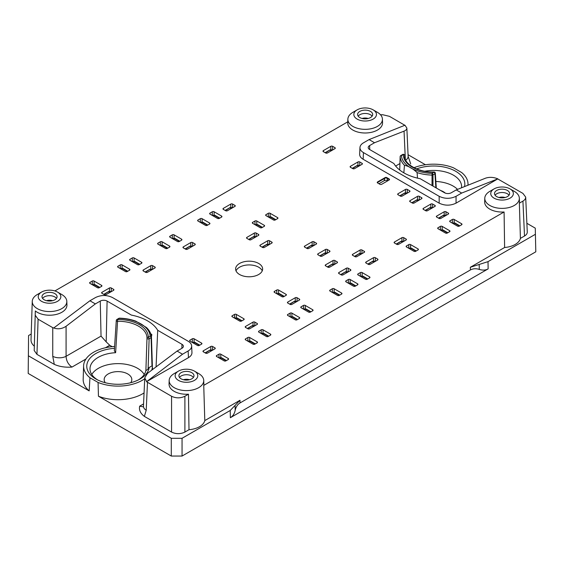 <?xml version="1.0" encoding="UTF-8"?>
<svg xmlns="http://www.w3.org/2000/svg" width="564" height="564" viewBox="0 0 564 564"><rect width="100%" height="100%" fill="white"/><g stroke="black" fill="none" stroke-linecap="round" stroke-linejoin="round"><path stroke-width="0.85" d="M156.059 366.903L157.708 330.3A41.905 24.196 0 0 0 131.363 315.086L107.104 301.084A4.843 2.799 0 0 0 100.251 301.084L101.041 336.116L66.08 356.3C66.326 360.932 68.293 364.527 71.966 367.079L85.968 359M151.413 336.708L151.85 334.621A41.461 23.935 0 0 0 150.715 333.74M374.524 142.734L404.05 131.144C405.932 130.376 406.863 129.339 406.848 128.035L404.966 125.222L369.082 139.59L374.524 142.734L369.631 145.561A4.843 2.799 0 0 0 368.214 147.592A4.843 2.799 0 0 0 369.631 149.516L393.891 163.518A41.905 24.196 0 0 0 420.236 178.732L444.488 192.733A4.843 2.799 0 0 0 451.348 192.733L456.234 189.913L461.683 193.057L497.864 178.851C493.535 177.124 489.425 176.899 485.519 178.182L456.234 189.913M387.842 180.734L386.841 178.132A1.255 0.726 0 0 0 385.064 178.132L377.598 182.44A1.255 0.726 0 0 0 377.309 182.701M387.813 180.748A2.7 1.558 0 0 0 384.042 180.776L378.93 183.73M386.841 177.618L389.153 178.95A1.255 0.726 180 0 1 389.52 179.465A1.255 0.726 180 0 1 389.153 179.979L381.687 184.287A1.255 0.726 180 0 1 379.903 184.287L377.598 182.955A1.255 0.726 180 0 1 377.224 182.44A1.255 0.726 180 0 1 377.598 181.932L385.064 177.618A1.255 0.726 180 0 1 386.841 177.618L386.841 178.132L389.153 179.465A1.255 0.726 0 0 1 389.442 179.719M46.509 300.69A6.289 3.631 180 0 1 52.572 300.69M362.116 118.468A6.289 3.631 180 0 1 368.179 118.468M499.027 197.52A6.289 3.631 180 0 1 505.09 197.52M435.873 187.756L434.95 173.761A1.255 0.726 -120 0 0 434.061 172.239L432.109 173.367A1.255 0.726 -120 0 1 432.997 174.889A1.255 0.698 -179.9 0 1 432.052 175.094L432.109 173.367A32.233 18.612 0 0 1 401.406 155.636A1.255 0.726 -120 0 0 400.778 155.579A1.255 1.255 0 0 0 400.144 156.623A1.255 0.726 -178.2 0 1 400.172 156.489M457.552 189.384A27.657 15.968 0 0 0 435.859 181.46M424.84 171.244A28.01 16.173 180 0 1 461.606 186.895A28.01 16.173 180 0 1 461.535 187.791M183.42 379.734A6.289 3.631 180 0 1 189.483 379.734M114.499 348.333A31.231 18.034 0 0 0 88.379 360.523A31.231 18.034 0 0 0 96.507 379.339A31.231 18.034 0 0 0 139.477 379.339A31.231 18.034 0 0 0 149.15 367.509L151.991 365.874L151.082 337.653A1.255 0.726 60 0 0 150.193 336.13A1.255 1.022 -4.6 0 1 151.448 337.096A1.255 0.726 178.2 0 1 151.455 337.117A1.255 0.726 178.2 0 1 151.082 337.653L149.129 338.781L148.106 368.87C147.028 370.111 146.287 370.548 145.9 370.188L146.985 338.245A1.255 1.029 -178.5 0 1 148.24 337.258A1.255 0.726 60 0 1 149.129 338.781A1.255 0.67 -178.2 0 1 147.754 338.893A1.255 0.67 -178.2 0 1 146.985 338.245A28.997 16.737 180 0 0 117.552 321.254L115.62 352.704L114.316 350.759M146.929 340.099L145.9 370.188A28.01 16.173 180 0 1 138.307 379.946M144.208 374.503A27.657 15.968 0 0 0 117.996 363.625A27.657 15.968 0 0 0 91.777 374.503M97.678 379.946A28.01 16.173 180 0 1 89.993 369.117A28.01 16.173 180 0 1 115.62 352.704M445.292 193.107A13.832 7.988 0 0 0 440.611 190.491M130.721 382.716A13.832 7.988 0 0 0 131.821 379.593A13.832 7.988 0 0 0 117.996 371.613A13.832 7.988 0 0 0 104.164 379.593A13.832 7.988 0 0 0 105.264 382.716M42.568 298.37A7.543 4.357 180 0 1 44.203 296.953A7.543 4.357 180 0 1 56.506 298.37M358.182 116.149A7.543 4.357 180 0 1 359.811 114.739A7.543 4.357 180 0 1 372.12 116.149M495.093 195.2A7.543 4.357 180 0 1 496.729 193.783A7.543 4.357 180 0 1 509.031 195.2M404.599 155.403A1.255 0.775 178 0 1 404.614 155.495A1.255 0.775 178 0 1 404.614 155.523A1.255 1.029 1.5 0 0 403.359 154.508L401.406 155.636A1.255 1.022 175.4 0 0 400.151 156.672A1.255 0.726 -178.2 0 1 400.144 156.623L399.721 170.039L400.151 156.672A33.495 19.338 0 0 0 404.459 165.301C408.689 166.176 412.897 168.615 417.106 172.605L417.508 178.139M464.517 186.592A31.231 18.034 0 0 0 450.439 168.847A31.231 18.034 0 0 0 416.62 168.904M179.479 377.415A7.543 4.357 180 0 1 181.114 376.005A7.543 4.357 180 0 1 193.417 377.415M149.15 367.509L148.106 368.87M44.203 293.618A7.543 4.357 180 0 1 52.424 292.674A7.543 4.357 180 0 1 57.084 296.699A7.543 4.357 180 0 1 49.54 301.056A7.543 4.357 180 0 1 41.99 296.699A7.543 4.357 180 0 1 44.203 293.618M359.811 111.404A7.543 4.357 180 0 1 368.038 110.459A7.543 4.357 180 0 1 372.691 114.485A7.543 4.357 180 0 1 365.148 118.842A7.543 4.357 180 0 1 357.604 114.485A7.543 4.357 180 0 1 359.811 111.404M496.729 190.449A7.543 4.357 180 0 1 504.949 189.504A7.543 4.357 180 0 1 509.602 193.53A7.543 4.357 180 0 1 502.059 197.886A7.543 4.357 180 0 1 494.515 193.53A7.543 4.357 180 0 1 496.729 190.449M467.944 185.225A34.397 19.86 0 0 0 468 183.667A34.397 19.86 0 0 0 461.648 172.528L453.534 167.846A34.397 19.86 0 0 0 414.018 167.705M181.114 372.663A7.543 4.357 180 0 1 189.335 371.725A7.543 4.357 180 0 1 193.995 375.744A7.543 4.357 180 0 1 186.451 380.101A7.543 4.357 180 0 1 178.908 375.744A7.543 4.357 180 0 1 181.114 372.663M151.448 337.096L152.358 365.324L151.991 365.874L152.358 365.324A34.397 19.86 0 0 1 152.386 365.881L152.506 369.582M152.358 365.345L151.455 337.117A1.255 1.255 0 0 0 151.448 337.053C151.145 333.599 149.481 330.412 146.464 327.501L135.804 321.163C130.82 319.344 125.391 318.343 119.519 318.174L117.538 319.527L117.552 321.254A1.255 0.698 -176.4 0 1 116.283 320.479L114.337 350.759M114.619 346.486A34.397 19.86 0 0 0 83.599 365.881A34.397 19.86 0 0 0 89.951 377.753L98.065 382.441A34.397 19.86 0 0 0 144.708 378.761M151.716 370.174A34.397 19.86 0 0 0 152.386 365.881M526.875 223.302L535.271 228.152L535.8 251.812L182.052 456.05L171.294 456.05L28.2 373.439L28.574 335.545L28.2 373.439M403.845 172.838L404.459 165.301M107.104 301.084L106.194 341.883L101.041 336.116M61.765 294.521L57.542 292.082A11.315 6.535 180 0 1 57.542 292.082A11.315 6.535 180 0 1 57.535 301.317A11.315 6.535 180 0 1 41.539 301.317A11.315 6.535 180 0 1 41.539 292.082A11.315 6.535 180 0 1 57.535 292.082L61.758 294.521A17.287 9.983 180 0 1 61.765 294.521A17.287 9.983 180 0 1 66.82 301.395A17.287 9.983 180 0 1 54.919 311.06A17.287 9.983 180 0 1 35.412 307.331A17.287 9.983 180 0 1 32.254 301.395A17.287 9.983 180 0 1 37.316 294.521L41.539 292.082M106.194 341.883L109.74 345.274L112.173 346.677M89.951 377.753L89.168 390.88A34.827 20.107 180 0 1 83.176 379.227L83.599 365.881M377.372 112.299L373.149 109.867A11.315 6.535 180 0 1 373.149 109.867A11.315 6.535 180 0 1 373.149 119.103A11.315 6.535 180 0 1 357.146 119.103A11.315 6.535 180 0 1 357.146 109.867A11.315 6.535 180 0 1 373.149 109.86L377.372 112.299A17.287 9.983 180 0 1 382.434 119.173A17.287 9.983 180 0 1 365.148 129.339A17.287 9.983 180 0 1 347.861 119.173A17.287 9.983 180 0 1 347.981 118.2A17.287 9.983 180 0 1 352.923 112.299L357.146 109.867M28.574 335.545L31.203 334.022M514.283 191.351L510.06 188.912A11.315 6.535 180 0 1 510.06 198.147A11.315 6.535 180 0 1 494.057 198.147A11.315 6.535 180 0 1 494.057 188.912A11.315 6.535 180 0 1 510.06 188.912L514.283 191.351A17.287 9.983 180 0 1 519.345 198.218A17.287 9.983 180 0 1 504.075 208.32A17.287 9.983 180 0 1 484.779 198.218A17.287 9.983 180 0 1 489.834 191.351L494.057 188.912M408.061 154.705L425.439 164.744M535.271 228.152L535.8 251.812M479.301 269.423C476.065 268.365 473.111 268.542 470.425 269.937L240.017 402.957C237.578 404.409 235.963 406.877 235.181 410.359C234.497 413.659 232.89 416.105 230.352 417.72L488.135 268.887C485.653 270.283 482.714 270.459 479.301 269.423L479.181 264.46L488.022 261.64L535.271 234.363M198.676 373.565L194.453 371.126A11.315 6.535 180 0 1 194.453 380.369A11.315 6.535 180 0 1 178.45 380.369A11.315 6.535 180 0 1 178.45 371.126A11.315 6.535 180 0 1 194.453 371.126L198.676 373.565A17.287 9.983 180 0 1 203.738 380.439A17.287 9.983 180 0 1 188.461 390.535A17.287 9.983 180 0 1 169.165 380.439A17.287 9.983 180 0 1 174.227 373.565L178.45 371.126M235.181 410.359L235.096 405.382L230.211 410.486L182.052 438.291L171.294 438.291L98.453 396.238L98.065 382.441M98.453 396.238A34.827 20.107 0 0 0 144.067 392.925M157.708 330.3L181.968 344.308L181.876 348.312M182.052 456.05L182.052 438.291M171.294 438.291L171.294 456.05M89.168 390.88L28.574 355.898M177.075 351.083L147.549 373.312L144.751 377.852L146.633 381.638L182.517 354.227L177.075 351.083L181.968 348.263A4.843 2.799 0 0 0 183.385 346.338A4.843 2.799 0 0 0 181.968 344.308M143.397 406.87L139.668 406.172C138.857 410.007 140.422 413.412 144.363 416.38L146.217 410.268A9.433 5.443 2.6 0 1 143.468 406.193L143.538 407.032M182.517 354.227L188.15 350.977C190.512 349.567 191.675 347.882 191.647 345.922C191.513 344.103 190.35 342.538 188.15 341.227L112.433 297.517C106.807 294.852 101.175 294.852 95.549 297.517L89.916 300.767L95.365 303.911L100.251 301.084M89.916 300.767L53.735 328.001C58.057 329.447 62.174 328.875 66.08 326.274L95.365 303.911M66.08 326.274L66.08 356.3A9.433 5.154 0 0 1 52.748 356.3L54.285 364.372C59.417 366.649 65.318 367.552 71.966 367.079M54.285 364.372L36.963 354.368L34.2 350.526L35.32 310.961L34.2 350.526M32.254 301.395L31.02 339.873A18.52 10.695 0 0 0 34.2 346.07M405.72 160.19A9.433 5.443 -2.6 0 0 408.132 156.334L406.848 128.035M369.082 139.59L363.449 142.847C361.249 144.151 360.086 145.716 359.952 147.535C359.924 149.495 361.087 151.18 363.449 152.59L439.166 196.307C444.792 198.965 450.424 198.965 456.05 196.307L461.683 193.057M240.017 402.957L239.982 400.278L235.096 405.382M524.513 236.006C526.374 234.892 527.291 233.559 527.269 232.016L525.69 197.111C525.711 198.655 524.788 199.987 522.927 201.101L519.345 203.167L520.41 238.375L524.513 236.006L522.927 201.101M484.779 198.218L484.659 201.813A17.406 10.046 180 0 0 504.089 211.979L504.611 247.497A18.52 10.695 0 0 0 520.41 238.375M504.611 247.497L470.334 267.28L479.181 264.46M239.982 400.278L204.795 420.589L203.738 385.381L504.089 211.979M169.165 380.439L169.052 384.028A17.406 10.046 180 0 0 188.475 394.194L188.996 429.712A18.52 10.695 0 0 0 204.795 420.589M188.996 429.712L184.893 432.08C180.452 434.181 176.003 434.181 171.562 432.08L144.363 416.38M146.633 381.638L188.454 357.654L188.15 350.977M191.647 345.922L191.95 352.599C191.979 354.559 190.808 356.244 188.454 357.654M52.748 356.3L52.748 327.663L53.735 328.001M52.748 327.663L38.084 319.196L35.32 315.354M66.82 301.395L66.94 304.983A17.406 10.046 180 0 1 54.955 314.719A17.406 10.046 180 0 1 35.32 310.961M54.877 290.939L347.776 121.831M382.434 119.173L382.547 122.769A17.406 10.046 180 0 1 365.148 132.998A17.406 10.046 180 0 1 347.748 122.769L347.861 119.173M404.832 125.271L389.449 116.339L382.787 114.746L380.474 114.746M363.449 152.59L363.145 159.267C360.784 157.857 359.62 156.172 359.649 154.212L359.952 147.535M363.145 159.267L439.166 203.153L439.166 196.307M497.864 178.851L456.05 203.153C450.424 205.818 444.792 205.818 439.166 203.153M497.871 179.007L522.927 193.403L525.69 197.111M519.345 198.218L519.465 201.813A17.406 10.046 180 0 1 519.345 203.167M203.738 380.439L203.851 384.028A17.406 10.046 180 0 1 203.738 385.381M188.475 394.194L184.893 396.266C180.452 398.36 176.003 398.36 171.562 396.266L146.633 381.8M262.246 270.854A13.515 7.804 0 0 0 249.126 264.925A13.515 7.804 0 0 0 236.006 270.854M258.686 263.466A13.515 7.804 0 0 0 243.958 261.774A13.515 7.804 0 0 0 235.611 268.986A13.515 7.804 0 0 0 239.573 274.499A13.515 7.804 0 0 0 254.301 276.191A13.515 7.804 0 0 0 262.641 268.986A13.515 7.804 0 0 0 258.686 263.466M106.081 294.648A1.255 0.726 180 0 1 104.305 294.648L101.992 293.315A1.255 0.726 180 0 1 101.626 292.801A1.255 0.726 180 0 1 101.992 292.286L109.458 287.971A1.255 0.726 180 0 1 111.235 287.971L113.547 289.311A1.255 0.726 180 0 1 113.914 289.818A1.255 0.726 180 0 1 113.547 290.333L106.081 294.648M111.193 291.694A1.255 0.726 0 0 0 109.458 291.722L108.704 291.489L103.769 294.337M117.996 267.237A1.255 0.726 180 0 1 117.622 266.723A1.255 0.726 180 0 1 117.996 266.208L120.308 264.876A1.255 0.726 180 0 1 122.085 264.876L129.551 269.19A1.255 0.726 180 0 1 129.917 269.698A1.255 0.726 180 0 1 129.551 270.212L127.238 271.552A1.255 0.726 180 0 1 125.462 271.552L117.996 267.237L117.996 266.208M122.085 264.876L122.085 268.626L122.959 268.887L122.839 268.393L122.155 268.661M122.839 268.393L127.774 271.242M122.085 268.626A1.255 0.726 0 0 0 120.351 268.598M147.423 272.32A1.255 0.726 180 0 1 145.646 272.32L143.334 270.981A1.255 0.726 180 0 1 142.96 270.473A1.255 0.726 180 0 1 143.334 269.959L150.799 265.644A1.255 0.726 180 0 1 152.576 265.644L154.888 266.983A1.255 0.726 180 0 1 155.255 267.491A1.255 0.726 180 0 1 154.888 268.006L147.423 272.32M152.534 269.366A1.255 0.726 0 0 0 150.799 269.395L150.045 269.162L145.11 272.01M170.004 237.211A1.255 0.726 180 0 1 169.637 236.697A1.255 0.726 180 0 1 170.004 236.182L172.316 234.85A1.255 0.726 180 0 1 174.093 234.85L181.559 239.157A1.255 0.726 180 0 1 181.925 239.672A1.255 0.726 180 0 1 181.559 240.186L179.246 241.519A1.255 0.726 180 0 1 177.47 241.519L170.004 237.211L170.004 236.182M174.093 234.85L174.093 238.593L174.974 238.861L174.847 238.368L174.163 238.635M174.847 238.368L179.782 241.216M174.093 238.593A1.255 0.726 0 0 0 172.358 238.572M198.006 221.039A1.255 0.726 180 0 1 197.64 220.531A1.255 0.726 180 0 1 198.006 220.016L200.319 218.677A1.255 0.726 180 0 1 202.095 218.677L209.568 222.992A1.255 0.726 180 0 1 209.935 223.506A1.255 0.726 180 0 1 209.568 224.021L207.256 225.353A1.255 0.726 180 0 1 205.472 225.353L198.006 221.039L198.006 220.016M202.095 218.677L202.095 222.427L202.977 222.688L202.85 222.195L202.166 222.47M202.85 222.195L207.785 225.043M202.095 222.427A1.255 0.726 0 0 0 200.368 222.399M227.433 210.724A1.255 0.726 180 0 1 225.656 210.724L223.344 209.392A1.255 0.726 180 0 1 222.977 208.877A1.255 0.726 180 0 1 223.344 208.363L230.817 204.055A1.255 0.726 180 0 1 232.594 204.055L234.906 205.388A1.255 0.726 180 0 1 235.273 205.902A1.255 0.726 180 0 1 234.906 206.41L227.433 210.724M232.544 207.771A1.255 0.726 0 0 0 230.817 207.799L230.056 207.566L225.121 210.414M327.451 152.978A1.255 0.726 180 0 1 325.675 152.978L323.362 151.645A1.255 0.726 180 0 1 322.996 151.131A1.255 0.726 180 0 1 323.362 150.616L330.828 146.309A1.255 0.726 180 0 1 332.612 146.309L334.924 147.641A1.255 0.726 180 0 1 335.291 148.156A1.255 0.726 180 0 1 334.924 148.67L327.451 152.978M332.563 150.031A1.255 0.726 0 0 0 330.828 150.052L330.074 149.82L325.139 152.675M266.018 215.652A1.255 0.726 180 0 1 265.651 215.138A1.255 0.726 180 0 1 266.018 214.623L268.33 213.291A1.255 0.726 180 0 1 270.107 213.291L277.58 217.605A1.255 0.726 180 0 1 277.946 218.113A1.255 0.726 180 0 1 277.58 218.628L275.267 219.967A1.255 0.726 180 0 1 273.491 219.967L266.018 215.652L266.018 214.623M270.107 213.291L270.107 217.041L270.988 217.302L270.868 216.809L270.177 217.077M270.868 216.809L275.796 219.657M270.107 217.041A1.255 0.726 0 0 0 268.379 217.013M264.333 247.427A1.255 0.726 180 0 1 262.549 247.427L260.244 246.087A1.255 0.726 180 0 1 259.87 245.58A1.255 0.726 180 0 1 260.244 245.065L267.71 240.75A1.255 0.726 180 0 1 269.486 240.75L271.799 242.083A1.255 0.726 180 0 1 272.165 242.598A1.255 0.726 180 0 1 271.799 243.112L264.333 247.427M269.444 244.473A1.255 0.726 0 0 0 267.71 244.501L266.955 244.268L262.02 247.117M414.138 203.026A1.255 0.726 180 0 1 412.354 203.026L410.042 201.693A1.255 0.726 180 0 1 409.675 201.179A1.255 0.726 180 0 1 410.042 200.664L417.515 196.35A1.255 0.726 180 0 1 419.292 196.35L421.604 197.689A1.255 0.726 180 0 1 421.971 198.204A1.255 0.726 180 0 1 421.604 198.711L414.138 203.026M419.242 200.072A1.255 0.726 0 0 0 417.515 200.1L416.761 199.867L411.826 202.716M440.808 218.423A1.255 0.726 180 0 1 439.025 218.423L436.719 217.091A1.255 0.726 180 0 1 436.346 216.576A1.255 0.726 180 0 1 436.719 216.061L444.185 211.754A1.255 0.726 180 0 1 445.962 211.754L448.274 213.086A1.255 0.726 180 0 1 448.641 213.601A1.255 0.726 180 0 1 448.274 214.116L440.808 218.423M445.92 215.476A1.255 0.726 0 0 0 444.185 215.497L443.431 215.265L438.496 218.113M438.052 228.744A1.255 0.726 180 0 1 437.685 228.23A1.255 0.726 180 0 1 438.052 227.715L440.364 226.383A1.255 0.726 180 0 1 442.141 226.383L449.607 230.69A1.255 0.726 180 0 1 449.973 231.205A1.255 0.726 180 0 1 449.607 231.719L447.294 233.052A1.255 0.726 180 0 1 445.518 233.052L438.052 228.744L438.052 227.715M442.141 226.383L442.141 230.126L443.015 230.394L442.895 229.893L442.211 230.168M442.895 229.893L447.83 232.742M442.141 230.126A1.255 0.726 0 0 0 440.406 230.105M406.489 246.962A1.255 0.726 180 0 1 406.122 246.447A1.255 0.726 180 0 1 406.489 245.939L408.801 244.6A1.255 0.726 180 0 1 410.578 244.6L418.044 248.914A1.255 0.726 180 0 1 418.417 249.429A1.255 0.726 180 0 1 418.044 249.937L415.738 251.276A1.255 0.726 180 0 1 413.955 251.276L406.489 246.962L406.489 245.939M410.578 244.6L410.578 248.35L411.459 248.611L411.332 248.118L410.648 248.393M411.332 248.118L416.267 250.966M410.578 248.35A1.255 0.726 0 0 0 408.844 248.322M322.122 256.148A1.255 0.726 180 0 1 320.338 256.148L318.026 254.815A1.255 0.726 180 0 1 317.659 254.301A1.255 0.726 180 0 1 318.026 253.786L325.498 249.478A1.255 0.726 180 0 1 327.275 249.478L329.587 250.811A1.255 0.726 180 0 1 329.954 251.325A1.255 0.726 180 0 1 329.587 251.84L322.122 256.148M327.233 253.201A1.255 0.726 0 0 0 325.498 253.222L324.744 252.996L319.809 255.844M370.125 264.361A1.255 0.726 180 0 1 368.348 264.361L366.036 263.028A1.255 0.726 180 0 1 365.669 262.514A1.255 0.726 180 0 1 366.036 261.999L373.502 257.692A1.255 0.726 180 0 1 375.286 257.692L377.598 259.024A1.255 0.726 180 0 1 377.965 259.539A1.255 0.726 180 0 1 377.598 260.053L370.125 264.361M375.236 261.414A1.255 0.726 0 0 0 373.502 261.435L372.748 261.202L367.813 264.058M346.035 281.866A1.255 0.726 180 0 1 345.669 281.351A1.255 0.726 180 0 1 346.035 280.837L348.348 279.504A1.255 0.726 180 0 1 350.124 279.504L357.59 283.819A1.255 0.726 180 0 1 357.957 284.327A1.255 0.726 180 0 1 357.59 284.841L355.278 286.181A1.255 0.726 180 0 1 353.501 286.181L346.035 281.866L346.035 280.837M350.124 279.504L350.124 283.255L351.005 283.516L350.878 283.022L350.195 283.29M350.878 283.022L355.813 285.87M350.124 283.255A1.255 0.726 0 0 0 348.39 283.227M329.672 267.188A1.255 0.726 180 0 1 327.895 267.188L325.583 265.848A1.255 0.726 180 0 1 325.216 265.341A1.255 0.726 180 0 1 325.583 264.826L333.056 260.512A1.255 0.726 180 0 1 334.833 260.512L337.145 261.851A1.255 0.726 180 0 1 337.512 262.359A1.255 0.726 180 0 1 337.145 262.873L329.672 267.188M334.783 264.234A1.255 0.726 0 0 0 333.056 264.262L332.302 264.03L327.367 266.878M301.134 307.789A1.255 0.726 180 0 1 300.767 307.274A1.255 0.726 180 0 1 301.134 306.76L303.446 305.427A1.255 0.726 180 0 1 305.23 305.427L312.696 309.735A1.255 0.726 180 0 1 313.062 310.249A1.255 0.726 180 0 1 312.696 310.764L310.383 312.096A1.255 0.726 180 0 1 308.607 312.096L301.134 307.789L301.134 306.76M305.23 305.427L305.23 309.171L306.104 309.439L305.984 308.945L305.3 309.213M305.984 308.945L310.919 311.793M305.23 309.171A1.255 0.726 0 0 0 303.495 309.15M274.464 292.392A1.255 0.726 180 0 1 274.097 291.877A1.255 0.726 180 0 1 274.464 291.362L276.776 290.03A1.255 0.726 180 0 1 278.553 290.03L286.026 294.337A1.255 0.726 180 0 1 286.392 294.852A1.255 0.726 180 0 1 286.026 295.367L283.713 296.699A1.255 0.726 180 0 1 281.937 296.699L274.464 292.392L274.464 291.362M278.553 290.03L278.553 293.773L279.434 294.041L279.314 293.541L278.623 293.816M279.314 293.541L284.242 296.389M278.553 293.773A1.255 0.726 0 0 0 276.825 293.752M258.904 332.168A1.255 0.726 180 0 1 258.538 331.653A1.255 0.726 180 0 1 258.904 331.138L261.217 329.806A1.255 0.726 180 0 1 263 329.806L270.466 334.121A1.255 0.726 180 0 1 270.833 334.628A1.255 0.726 180 0 1 270.466 335.143L268.154 336.482A1.255 0.726 180 0 1 266.377 336.482L258.904 332.168L258.904 331.138M263 329.806L263 333.557L263.874 333.817L263.755 333.324L263.071 333.592M263.755 333.324L268.69 336.172M263 333.557A1.255 0.726 0 0 0 261.266 333.528M232.234 316.771A1.255 0.726 180 0 1 231.867 316.256A1.255 0.726 180 0 1 232.234 315.741L234.546 314.409A1.255 0.726 180 0 1 236.323 314.409L243.796 318.716A1.255 0.726 180 0 1 244.163 319.231A1.255 0.726 180 0 1 243.796 319.746L241.484 321.078A1.255 0.726 180 0 1 239.707 321.078L232.234 316.771L232.234 315.741M236.323 314.409L236.323 318.152L237.204 318.42L237.084 317.927L236.394 318.195M237.084 317.927L242.012 320.775M236.323 318.152A1.255 0.726 0 0 0 234.596 318.131M190.005 341.149A1.255 0.726 180 0 1 189.638 340.635A1.255 0.726 180 0 1 190.005 340.127L192.317 338.788A1.255 0.726 180 0 1 194.094 338.788L201.567 343.102A1.255 0.726 180 0 1 201.933 343.617A1.255 0.726 180 0 1 201.567 344.125L199.254 345.464A1.255 0.726 180 0 1 197.478 345.464L190.005 341.149L190.005 340.127M194.094 338.788L194.094 342.538L194.975 342.799L194.848 342.306L194.164 342.581M194.848 342.306L199.783 345.154M194.094 342.538A1.255 0.726 0 0 0 192.366 342.51M207.432 353.163A1.255 0.726 180 0 1 205.656 353.163L203.343 351.83A1.255 0.726 180 0 1 202.977 351.316A1.255 0.726 180 0 1 203.343 350.801L210.809 346.486A1.255 0.726 180 0 1 212.586 346.486L214.898 347.826A1.255 0.726 180 0 1 215.265 348.333A1.255 0.726 180 0 1 214.898 348.848L207.432 353.163M212.543 350.209A1.255 0.726 0 0 0 210.809 350.237L210.055 350.004L205.12 352.852M216.675 356.547A1.255 0.726 180 0 1 216.308 356.039A1.255 0.726 180 0 1 216.675 355.524L218.987 354.185A1.255 0.726 180 0 1 220.771 354.185L228.237 358.5A1.255 0.726 180 0 1 228.603 359.014A1.255 0.726 180 0 1 228.237 359.529L225.924 360.861A1.255 0.726 180 0 1 224.148 360.861L216.675 356.547L216.675 355.524M220.771 354.185L220.771 357.936L221.645 358.196L221.525 357.703L220.841 357.978M221.525 357.703L226.46 360.551M220.771 357.936A1.255 0.726 0 0 0 219.036 357.907M245.573 339.866A1.255 0.726 180 0 1 245.206 339.352A1.255 0.726 180 0 1 245.573 338.844L247.885 337.505A1.255 0.726 180 0 1 249.662 337.505L257.128 341.819A1.255 0.726 180 0 1 257.494 342.334A1.255 0.726 180 0 1 257.128 342.841L254.815 344.181A1.255 0.726 180 0 1 253.039 344.181L245.573 339.866L245.573 338.844M249.662 337.505L249.662 341.255L250.543 341.516L250.416 341.023L249.732 341.298M250.416 341.023L255.351 343.871M249.662 341.255A1.255 0.726 0 0 0 247.927 341.227M249.662 328.777A1.255 0.726 180 0 1 247.885 328.777L245.573 327.444A1.255 0.726 180 0 1 245.206 326.93A1.255 0.726 180 0 1 245.573 326.422L253.039 322.107A1.255 0.726 180 0 1 254.815 322.107L257.128 323.44A1.255 0.726 180 0 1 257.494 323.955A1.255 0.726 180 0 1 257.128 324.469L249.662 328.777M254.773 325.83A1.255 0.726 0 0 0 253.039 325.858L252.284 325.625L247.349 328.474M287.802 315.487A1.255 0.726 180 0 1 287.436 314.973A1.255 0.726 180 0 1 287.802 314.458L290.115 313.126A1.255 0.726 180 0 1 291.891 313.126L299.357 317.433A1.255 0.726 180 0 1 299.731 317.948A1.255 0.726 180 0 1 299.357 318.463L297.045 319.795A1.255 0.726 180 0 1 295.268 319.795L287.802 315.487L287.802 314.458M291.891 313.126L291.891 316.869L292.772 317.137L292.646 316.644L291.962 316.912M292.646 316.644L297.58 319.492M291.891 316.869A1.255 0.726 0 0 0 290.157 316.848M291.891 304.398A1.255 0.726 180 0 1 290.115 304.398L287.802 303.065A1.255 0.726 180 0 1 287.436 302.551A1.255 0.726 180 0 1 287.802 302.036L295.268 297.729A1.255 0.726 180 0 1 297.045 297.729L299.357 299.061A1.255 0.726 180 0 1 299.731 299.576A1.255 0.726 180 0 1 299.357 300.09L291.891 304.398M297.002 301.451A1.255 0.726 0 0 0 295.268 301.472L294.514 301.239L289.579 304.095M330.032 291.109A1.255 0.726 180 0 1 329.665 290.594A1.255 0.726 180 0 1 330.032 290.079L332.344 288.747A1.255 0.726 180 0 1 334.121 288.747L341.587 293.054A1.255 0.726 180 0 1 341.96 293.569A1.255 0.726 180 0 1 341.587 294.084L339.274 295.416A1.255 0.726 180 0 1 337.498 295.416L330.032 291.109L330.032 290.079M334.121 288.747L334.121 292.49L335.002 292.758L334.875 292.258L334.191 292.533M334.875 292.258L339.81 295.106M334.121 292.49A1.255 0.726 0 0 0 332.386 292.469M343.011 274.887A1.255 0.726 180 0 1 341.234 274.887L338.922 273.554A1.255 0.726 180 0 1 338.555 273.039A1.255 0.726 180 0 1 338.922 272.525L346.388 268.21A1.255 0.726 180 0 1 348.164 268.21L350.477 269.55A1.255 0.726 180 0 1 350.85 270.057A1.255 0.726 180 0 1 350.477 270.572L343.011 274.887M348.122 271.933A1.255 0.726 0 0 0 346.388 271.961L345.633 271.728L340.698 274.576M358.034 274.936A1.255 0.726 180 0 1 357.668 274.421A1.255 0.726 180 0 1 358.034 273.907L360.347 272.574A1.255 0.726 180 0 1 362.123 272.574L369.596 276.889A1.255 0.726 180 0 1 369.963 277.403A1.255 0.726 180 0 1 369.596 277.911L367.284 279.25A1.255 0.726 180 0 1 365.507 279.25L358.034 274.936L358.034 273.907M362.123 272.574L362.123 276.325L363.004 276.586L362.878 276.092L362.194 276.367M362.878 276.092L367.813 278.94M362.123 276.325A1.255 0.726 0 0 0 360.396 276.297M356.793 256.662A1.255 0.726 180 0 1 355.01 256.662L352.704 255.33A1.255 0.726 180 0 1 352.331 254.815A1.255 0.726 180 0 1 352.704 254.301L360.17 249.993A1.255 0.726 180 0 1 361.947 249.993L364.259 251.325A1.255 0.726 180 0 1 364.626 251.84A1.255 0.726 180 0 1 364.259 252.355L356.793 256.662M361.905 253.715A1.255 0.726 0 0 0 360.17 253.737L359.416 253.504L354.481 256.359M308.783 248.449A1.255 0.726 180 0 1 307.006 248.449L304.694 247.117A1.255 0.726 180 0 1 304.327 246.602A1.255 0.726 180 0 1 304.694 246.087L312.16 241.78A1.255 0.726 180 0 1 313.936 241.78L316.249 243.112A1.255 0.726 180 0 1 316.623 243.627A1.255 0.726 180 0 1 316.249 244.142L308.783 248.449M313.894 245.502A1.255 0.726 0 0 0 312.16 245.523L311.406 245.291L306.471 248.146M398.579 244.346A1.255 0.726 180 0 1 396.795 244.346L394.49 243.013A1.255 0.726 180 0 1 394.116 242.499A1.255 0.726 180 0 1 394.49 241.984L401.956 237.67A1.255 0.726 180 0 1 403.732 237.67L406.045 239.009A1.255 0.726 180 0 1 406.411 239.517A1.255 0.726 180 0 1 406.045 240.031L398.579 244.346M403.69 241.392A1.255 0.726 0 0 0 401.956 241.42L401.201 241.188L396.266 244.036M450.051 221.814A1.255 0.726 180 0 1 449.684 221.299A1.255 0.726 180 0 1 450.051 220.785L452.363 219.452A1.255 0.726 180 0 1 454.14 219.452L461.613 223.76A1.255 0.726 180 0 1 461.979 224.275A1.255 0.726 180 0 1 461.613 224.789L459.3 226.122A1.255 0.726 180 0 1 457.517 226.122L450.051 221.814L450.051 220.785M454.14 219.452L454.14 223.196L455.021 223.464L454.894 222.963L454.21 223.238M454.894 222.963L459.829 225.819M454.14 223.196A1.255 0.726 0 0 0 452.413 223.175M427.47 210.724A1.255 0.726 180 0 1 425.693 210.724L423.381 209.392A1.255 0.726 180 0 1 423.014 208.877A1.255 0.726 180 0 1 423.381 208.363L430.847 204.055A1.255 0.726 180 0 1 432.63 204.055L434.936 205.388A1.255 0.726 180 0 1 435.309 205.902A1.255 0.726 180 0 1 434.936 206.41L427.47 210.724M432.581 207.771A1.255 0.726 0 0 0 430.847 207.799L430.092 207.566L425.157 210.414M402.132 196.096A1.255 0.726 180 0 1 400.355 196.096L398.043 194.763A1.255 0.726 180 0 1 397.676 194.249A1.255 0.726 180 0 1 398.043 193.734L405.509 189.426A1.255 0.726 180 0 1 407.293 189.426L409.598 190.759A1.255 0.726 180 0 1 409.972 191.274A1.255 0.726 180 0 1 409.598 191.781L402.132 196.096M407.243 193.142A1.255 0.726 0 0 0 405.509 193.17L404.755 192.937L399.82 195.786M250.994 239.728A1.255 0.726 180 0 1 249.217 239.728L246.905 238.389A1.255 0.726 180 0 1 246.538 237.874A1.255 0.726 180 0 1 246.905 237.366L254.371 233.052A1.255 0.726 180 0 1 256.155 233.052L258.46 234.384A1.255 0.726 180 0 1 258.834 234.899A1.255 0.726 180 0 1 258.46 235.414L250.994 239.728M256.105 236.774A1.255 0.726 0 0 0 254.371 236.802L253.617 236.57L248.682 239.418M252.686 223.351A1.255 0.726 180 0 1 252.312 222.836A1.255 0.726 180 0 1 252.686 222.322L254.998 220.989A1.255 0.726 180 0 1 256.775 220.989L264.241 225.304A1.255 0.726 180 0 1 264.608 225.819A1.255 0.726 180 0 1 264.241 226.326L261.929 227.666A1.255 0.726 180 0 1 260.152 227.666L252.686 223.351L252.686 222.322M256.775 220.989L256.775 224.74L257.649 225.001L257.529 224.507L256.846 224.775M257.529 224.507L262.464 227.355M256.775 224.74A1.255 0.726 0 0 0 255.041 224.712M354.566 168.636A1.255 0.726 180 0 1 352.789 168.636L350.477 167.304A1.255 0.726 180 0 1 350.11 166.789A1.255 0.726 180 0 1 350.477 166.274L357.95 161.96A1.255 0.726 180 0 1 359.726 161.96L362.039 163.299A1.255 0.726 180 0 1 362.405 163.807A1.255 0.726 180 0 1 362.039 164.321L354.566 168.636M359.677 165.682A1.255 0.726 0 0 0 357.95 165.71L357.195 165.478L352.26 168.326M210.012 214.116A1.255 0.726 180 0 1 209.639 213.601A1.255 0.726 180 0 1 210.012 213.086L212.325 211.754A1.255 0.726 180 0 1 214.101 211.754L221.567 216.061A1.255 0.726 180 0 1 221.934 216.576A1.255 0.726 180 0 1 221.567 217.091L219.255 218.423A1.255 0.726 180 0 1 217.478 218.423L210.012 214.116L210.012 213.086M214.101 211.754L214.101 215.497L214.976 215.765L214.856 215.265L214.172 215.54M214.856 215.265L219.791 218.113M214.101 215.497A1.255 0.726 0 0 0 212.367 215.476M187.431 249.217A1.255 0.726 180 0 1 185.648 249.217L183.335 247.885A1.255 0.726 180 0 1 182.969 247.37A1.255 0.726 180 0 1 183.335 246.863L190.808 242.548A1.255 0.726 180 0 1 192.585 242.548L194.897 243.881A1.255 0.726 180 0 1 195.264 244.395A1.255 0.726 180 0 1 194.897 244.91L187.431 249.217M192.536 246.271A1.255 0.726 0 0 0 190.808 246.292L190.054 246.066L185.119 248.914M157.998 244.142A1.255 0.726 180 0 1 157.631 243.627A1.255 0.726 180 0 1 157.998 243.112L160.31 241.78A1.255 0.726 180 0 1 162.094 241.78L169.56 246.087A1.255 0.726 180 0 1 169.926 246.602A1.255 0.726 180 0 1 169.56 247.117L167.247 248.449A1.255 0.726 180 0 1 165.471 248.449L157.998 244.142L157.998 243.112M162.094 241.78L162.094 245.523L162.968 245.791L162.848 245.291L162.164 245.566M162.848 245.291L167.783 248.146M162.094 245.523A1.255 0.726 0 0 0 160.359 245.502M129.995 260.307A1.255 0.726 180 0 1 129.628 259.792A1.255 0.726 180 0 1 129.995 259.278L132.307 257.945A1.255 0.726 180 0 1 134.084 257.945L141.55 262.26A1.255 0.726 180 0 1 141.924 262.775A1.255 0.726 180 0 1 141.55 263.282L139.245 264.622A1.255 0.726 180 0 1 137.461 264.622L129.995 260.307L129.995 259.278M134.084 257.945L134.084 261.696L134.965 261.957L134.838 261.463L134.154 261.738M134.838 261.463L139.773 264.312M134.084 261.696A1.255 0.726 0 0 0 132.35 261.668M89.986 283.403A1.255 0.726 180 0 1 89.62 282.895A1.255 0.726 180 0 1 89.986 282.381L92.299 281.041A1.255 0.726 180 0 1 94.075 281.041L101.548 285.356A1.255 0.726 180 0 1 101.915 285.87A1.255 0.726 180 0 1 101.548 286.385L99.236 287.718A1.255 0.726 180 0 1 97.459 287.718L89.986 283.403L89.986 282.381M94.075 281.041L94.075 284.792L94.956 285.053L94.837 284.559L94.153 284.834M94.837 284.559L99.772 287.407M94.075 284.792A1.255 0.726 0 0 0 92.348 284.764M108.704 291.489L104.136 294.549M108.577 291.983L109.388 291.764M127.408 271.453L122.959 268.887M150.045 269.162L145.477 272.222M149.918 269.655L150.729 269.437M179.415 241.427L174.974 238.861M207.418 225.255L202.977 222.688M230.056 207.566L225.494 210.626M229.936 208.067L230.739 207.841M330.074 149.82L325.506 152.886M329.954 150.32L330.758 150.094M275.429 219.868L270.988 217.302M266.955 244.268L262.387 247.328M266.828 244.762L267.639 244.536M416.761 199.867L412.192 202.927M416.634 200.361L417.445 200.142M443.431 215.265L438.862 218.331M443.304 215.765L444.115 215.54M447.464 232.96L443.015 230.394M415.901 251.177L411.459 248.611M324.744 252.996L320.176 256.056M324.617 253.49L325.428 253.264M372.748 261.202L368.186 264.269M372.628 261.703L373.431 261.477M355.447 286.082L351.005 283.516M332.302 264.03L327.733 267.089M332.175 264.523L332.986 264.304M310.553 312.005L306.104 309.439M283.875 296.608L279.434 294.041M268.316 336.384L263.874 333.817M241.646 320.986L237.204 318.42M199.416 345.365L194.975 342.799M210.055 350.004L205.486 353.064M209.935 350.498L210.739 350.279M226.086 360.763L221.645 358.196M254.984 344.082L250.543 341.516M252.284 325.625L247.716 328.685M252.164 326.119L252.968 325.893M297.214 319.703L292.772 317.137M294.514 301.239L289.945 304.306M294.394 301.74L295.198 301.514M339.443 295.317L335.002 292.758M345.633 271.728L341.065 274.788M345.513 272.222L346.317 272.003M367.446 279.152L363.004 276.586M359.416 253.504L354.848 256.571M359.289 254.004L360.1 253.779M311.406 245.291L306.837 248.357M311.286 245.791L312.089 245.566M401.201 241.188L396.633 244.247M401.074 241.681L401.885 241.462M459.463 226.03L455.021 223.464M430.092 207.566L425.524 210.626M429.972 208.067L430.776 207.841M404.755 192.937L400.186 195.997M404.635 193.438L405.438 193.212M253.617 236.57L249.048 239.629M253.497 237.063L254.301 236.838M262.098 227.567L257.649 225.001M357.195 165.478L352.627 168.537M357.068 165.971L357.879 165.753M219.424 218.331L214.976 215.765M190.054 246.066L185.486 249.126M189.927 246.56L190.738 246.334M167.409 248.357L162.968 245.791M139.407 264.523L134.965 261.957M99.398 287.619L94.956 285.053M150.814 334.022L151.85 334.621M384.042 180.776L385.064 177.618M389.308 179.867L389.153 178.95M377.598 181.932L377.443 182.849M404.614 155.495A1.255 1.255 0 0 0 402.731 154.451A1.255 0.726 -120 0 1 403.359 154.508A30.252 17.463 0 0 0 434.061 172.239L434.054 172.006A1.255 1.255 0 0 1 435.316 173.183A1.255 0.754 176.3 0 1 434.95 173.761L432.997 174.889L432.983 186.092M116.903 319.464A1.255 0.726 60 0 1 117.538 319.527A30.252 17.463 0 0 1 148.24 337.258L150.193 336.13A32.233 18.612 0 0 0 119.49 318.399A1.255 0.726 60 0 0 118.856 318.336L116.903 319.464A1.255 1.255 0 0 0 116.283 320.479M434.054 172.006C418.072 172.464 404.148 163.962 404.614 156.087A28.997 16.737 180 0 1 404.614 155.523M432.031 185.542L432.052 175.094A33.495 19.338 0 0 1 417.106 172.605M105.433 347.762L109.74 345.274M399.925 163.553L395.632 166.035M369.631 145.561L369.723 149.566M488.135 268.887L488.022 261.64M230.211 410.486L230.352 417.72M143.566 403.916L139.668 406.172M405.333 159.351L404.05 131.144M470.334 267.28L470.425 269.937M38.084 319.196L36.963 354.368M456.05 196.307L456.05 203.153M184.893 396.266L184.893 432.08M171.562 396.266L171.562 432.08M147.486 382.364L146.217 410.268M113.547 289.311L113.547 290.333M111.235 287.971L111.235 291.673M109.458 287.971L109.458 291.722M101.992 292.286L101.992 293.315M129.551 269.19L129.551 270.212M120.308 264.876L120.308 268.57M154.888 266.983L154.888 268.006M152.576 265.644L152.576 269.345M150.799 265.644L150.799 269.395M143.334 269.959L143.334 270.981M181.559 239.157L181.559 240.186M172.316 234.85L172.316 238.544M209.568 222.992L209.568 224.021M200.319 218.677L200.319 222.378M234.906 205.388L234.906 206.41M232.594 204.055L232.594 207.749M230.817 204.055L230.817 207.799M223.344 208.363L223.344 209.392M334.924 147.641L334.924 148.67M332.612 146.309L332.612 150.003M330.828 146.309L330.828 150.052M323.362 150.616L323.362 151.645M277.58 217.605L277.58 218.628M268.33 213.291L268.33 216.985M271.799 242.083L271.799 243.112M269.486 240.75L269.486 244.445M267.71 240.75L267.71 244.501M260.244 245.065L260.244 246.087M421.604 197.689L421.604 198.711M419.292 196.35L419.292 200.051M417.515 196.35L417.515 200.1M410.042 200.664L410.042 201.693M448.274 213.086L448.274 214.116M445.962 211.754L445.962 215.448M444.185 211.754L444.185 215.497M436.719 216.061L436.719 217.091M449.607 230.69L449.607 231.719M440.364 226.383L440.364 230.077M418.044 248.914L418.044 249.937M408.801 244.6L408.801 248.294M329.587 250.811L329.587 251.84M327.275 249.478L327.275 253.173M325.498 249.478L325.498 253.222M318.026 253.786L318.026 254.815M377.598 259.024L377.598 260.053M375.286 257.692L375.286 261.386M373.502 257.692L373.502 261.435M366.036 261.999L366.036 263.028M357.59 283.819L357.59 284.841M348.348 279.504L348.348 283.198M337.145 261.851L337.145 262.873M334.833 260.512L334.833 264.206M333.056 260.512L333.056 264.262M325.583 264.826L325.583 265.848M312.696 309.735L312.696 310.764M303.446 305.427L303.446 309.121M286.026 294.337L286.026 295.367M276.776 290.03L276.776 293.724M270.466 334.121L270.466 335.143M261.217 329.806L261.217 333.5M243.796 318.716L243.796 319.746M234.546 314.409L234.546 318.103M201.567 343.102L201.567 344.125M192.317 338.788L192.317 342.482M214.898 347.826L214.898 348.848M212.586 346.486L212.586 350.188M210.809 346.486L210.809 350.237M203.343 350.801L203.343 351.83M228.237 358.5L228.237 359.529M218.987 354.185L218.987 357.886M257.128 341.819L257.128 342.841M247.885 337.505L247.885 341.199M257.128 323.44L257.128 324.469M254.815 322.107L254.815 325.802M253.039 322.107L253.039 325.858M245.573 326.422L245.573 327.444M299.357 317.433L299.357 318.463M290.115 313.126L290.115 316.82M299.357 299.061L299.357 300.09M297.045 297.729L297.045 301.423M295.268 297.729L295.268 301.472M287.802 302.036L287.802 303.065M341.587 293.054L341.587 294.084M332.344 288.747L332.344 292.441M350.477 269.55L350.477 270.572M348.164 268.21L348.164 271.911M346.388 268.21L346.388 271.961M338.922 272.525L338.922 273.554M369.596 276.889L369.596 277.911M360.347 272.574L360.347 276.268M364.259 251.325L364.259 252.355M361.947 249.993L361.947 253.687M360.17 249.993L360.17 253.737M352.704 254.301L352.704 255.33M316.249 243.112L316.249 244.142M313.936 241.78L313.936 245.474M312.16 241.78L312.16 245.523M304.694 246.087L304.694 247.117M406.045 239.009L406.045 240.031M403.732 237.67L403.732 241.371M401.956 237.67L401.956 241.42M394.49 241.984L394.49 243.013M461.613 223.76L461.613 224.789M452.363 219.452L452.363 223.147M434.936 205.388L434.936 206.41M432.63 204.055L432.63 207.749M430.847 204.055L430.847 207.799M423.381 208.363L423.381 209.392M409.598 190.759L409.598 191.781M407.293 189.426L407.293 193.121M405.509 189.426L405.509 193.17M398.043 193.734L398.043 194.763M258.46 234.384L258.46 235.414M256.155 233.052L256.155 236.746M254.371 233.052L254.371 236.802M246.905 237.366L246.905 238.389M264.241 225.304L264.241 226.326M254.998 220.989L254.998 224.683M362.039 163.299L362.039 164.321M359.726 161.96L359.726 165.661M357.95 161.96L357.95 165.71M350.477 166.274L350.477 167.304M221.567 216.061L221.567 217.091M212.325 211.754L212.325 215.448M194.897 243.881L194.897 244.91M192.585 242.548L192.585 246.242M190.808 242.548L190.808 246.292M183.335 246.863L183.335 247.885M169.56 246.087L169.56 247.117M160.31 241.78L160.31 245.474M141.55 262.26L141.55 263.282M132.307 257.945L132.307 261.64M101.548 285.356L101.548 286.385M92.299 281.041L92.299 284.742M435.316 173.183L436.289 188.002M402.731 154.451L400.778 155.579M119.519 318.174A1.255 1.255 0 0 0 118.856 318.336M468 183.667L468.049 185.182M410.712 163.934L408.132 156.334M144.751 377.852L143.468 406.193"/></g></svg>
